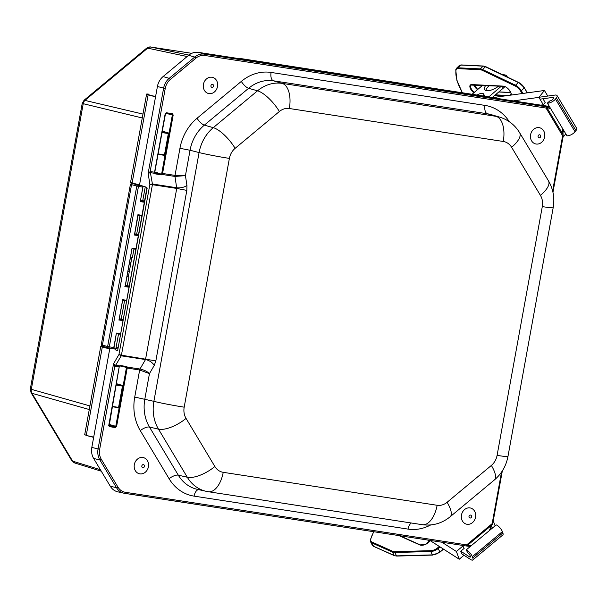<?xml version="1.0" encoding="UTF-8"?>
<svg xmlns="http://www.w3.org/2000/svg" width="607" height="607" viewBox="0 0 607 607"><rect width="100%" height="100%" fill="white"/><g stroke="black" fill="none" stroke-linecap="round" stroke-linejoin="round"><path stroke-width="0.91" d="M113.979 347.553L112.5 348.509L108.547 347.902M112.682 348.524L113.979 347.576M142.751 186.212L142.926 187.123L142.933 186.266M131.969 183.215A10.251 0.455 10.3 0 0 132.834 183.648L138.07 185.089A1.206 1.085 105.5 0 0 136.78 186.106L107.629 346.536L109.306 346.863A1.206 0.622 98.8 0 1 108.509 347.894A1.206 0.622 98.8 0 1 108.478 347.887A1.206 1.085 105.5 0 1 108.372 347.864A1.206 1.206 0 0 0 108.509 347.894L112.5 348.509L114.063 347.576L116.407 333.046L113.775 347.545L109.306 346.863L138.457 186.432L142.926 187.123L140.293 201.63L143.002 186.281M144.512 201.145L142.759 200.598M496.314 97.947A5.425 4.613 101.9 0 0 496.109 97.894A5.425 4.613 101.9 0 0 495.896 97.856L495.669 97.818M241.055 58.606L497.581 98.213A1.206 0.622 98.8 0 1 497.907 98.524M187.153 56.534L147.676 48.15L146.378 48.378L84.1 100.216L142.971 114.086M142.266 117.97L82.211 103.456L30.35 388.829L31.056 392.683L31.974 393.306L89.275 409.535M150.748 47.043L188.898 55.085M146.378 48.378L146.378 48.378C148.457 47.088 150.028 46.648 151.09 47.065L191.759 53.333L151.204 47.088A5.425 4.666 -78 0 0 147.676 48.15L85.261 100.102A5.425 4.704 -76.4 0 0 83.235 103.668L31.321 389.33L30.35 388.829M140.786 200.538L142.759 200.636M138.024 215.303L137.918 214.711L141.932 215.326M134.542 234.416L137.918 214.711M138.442 234.522L136.696 233.976M134.724 233.915L136.689 234.014M125.171 285.988L131.947 248.68M129.61 262.057L131.006 262.277L131.795 257.937M129.625 261.958L131.006 262.277L128.464 276.284M89.935 405.924L31.321 389.33A5.425 4.697 105.8 0 0 31.974 393.306L72.62 461.138L71.634 460.417L75.018 463.073A5.425 4.659 107.2 0 0 75.018 463.073A5.425 4.659 107.2 0 1 72.62 461.138L100.39 469.719M122.576 300.26L119.101 319.365M127.326 285.556L129.071 286.102M127.88 271.541L129.283 271.761M127.318 285.594L125.346 285.495M121.248 318.971L119.283 318.872M121.256 318.933L123.001 319.479M84.714 434.627L100.716 346.582L102.295 347.083L86.285 435.181A11.328 0.501 -169.7 0 1 84.714 434.627L86.46 435.507L93.698 437.108L91.824 447.42A15.076 12.884 104.5 0 0 93.66 458.475L110.292 486.245A15.076 12.884 104.5 0 0 117.804 491.837L123.896 493.195A14.872 12.701 104.5 0 0 124.61 493.332A1.206 0.622 98.8 0 1 124.61 493.332A1.206 0.622 98.8 0 0 125.421 492.3A13.665 11.677 -75.5 0 1 117.963 487.11L101.323 459.34A13.665 11.677 -75.5 0 1 99.669 449.324L114.799 366.059L119.192 366.848L108.782 425.287M109.73 348.888L102.295 347.083L109.73 348.888L93.698 437.108M549.365 106.453L198.413 52.369A15.076 12.884 104.5 0 0 188.602 55.32L163.055 76.588A15.076 12.884 104.5 0 0 157.418 86.498L139.511 185.029L130.558 182.373L146.56 94.328A11.328 0.501 10.3 0 0 148.123 94.882L155.544 96.809M146.454 187.229L147.182 188.041L146.454 187.229L139.511 185.029M126.666 366.985A0.599 0.425 -7.9 0 0 127.326 367.076L126.764 366.529L120.793 365.604L119.898 366.006L126.476 366.727L126.537 367.326A2.474 1.282 -81.2 0 0 126.385 367.925L115.77 426.364L115.155 426.88L109.184 425.962L108.774 425.317M119.549 366.249L119.306 366.393A1.867 0.971 -81.2 0 0 119.192 366.848L119.397 366.848M109.131 425.947L119.306 366.393M108.57 425.287L109.374 426.63L115.345 427.548L116.582 426.524L109.032 424.384M116.582 426.524L127.204 368.085A1.867 0.971 98.8 0 1 127.318 367.63L120.11 365.892M127.318 367.63L127.326 367.076L139.982 369.026C143.988 369.853 147.137 371.385 149.451 373.631L154.231 365.452L155.847 360.884L186.835 190.386L176.736 188.436L145.505 359.564A7.542 3.809 -149.7 0 1 154.231 365.452M116.172 385.081L121.946 385.976L122.568 385.46L118.471 407.965L118.099 407.305L112.303 406.409M173.192 115.026L172.373 114.867L161.758 173.306L162.57 173.465L173.192 115.026L172.388 113.684L166.417 112.758L165.18 113.79L166.015 113.274L172.009 114.199L172.373 114.867L165.719 113.38M161.758 173.306A2.474 1.282 -81.2 0 0 161.682 173.928L162.517 173.936A1.867 0.971 98.8 0 1 162.57 173.465L175.021 175.385L185.431 175.643L190.044 150.255L199.088 152.562L153.882 401.333A37.93 32.406 104.5 0 0 158.488 429.141L187.305 477.246A37.93 32.406 104.5 0 0 206.19 491.321L208.398 491.731A22.618 11.708 -81.2 0 0 223.224 472.322A15.312 13.081 -75.5 0 1 214.863 466.502A22.618 8.991 149.1 0 1 187.305 477.246L178.299 475.16L149.474 427.055A38.233 32.664 -75.5 0 1 144.838 399.019L149.451 373.631L139.656 370.004A1.867 0.971 98.8 0 1 139.982 369.026A1.867 0.971 99.1 0 0 139.656 370.004L134.731 397.077A45.768 39.106 104.5 0 0 140.285 430.636L169.11 478.741A45.768 39.106 104.5 0 0 194.088 496.131L408.01 529.099A45.768 39.106 104.5 0 0 430.674 524.949M154.914 171.933L161.682 174.323A0.599 0.387 27.1 0 1 162.327 174.49L162.517 173.936M161.682 174.323L161.591 174.869L162.327 174.49L174.983 176.44L185.431 175.643L186.941 185.431A7.542 3.247 -8.8 0 1 176.728 187.753L152.433 184.004L149.868 184.407L152.41 184.687A1.206 0.622 -81.6 0 0 152.425 184.004L150.399 172.737A1.867 0.895 -101.9 0 1 150.126 171.652L148.154 173.314L150.399 172.737M165.18 113.79L154.557 172.229A1.867 0.971 -81.2 0 0 154.504 172.699L155.627 173.943L161.591 174.869M154.8 172.6L161.394 174.535L154.906 173.283M154.504 172.699L154.747 173.321L150.68 172.691A1.867 0.971 -81.2 0 1 150.711 171.637L150.126 171.652L165.256 88.394A13.665 11.677 -75.5 0 1 170.37 79.418L195.917 58.158A13.665 11.677 -75.5 0 1 204.802 55.48L546.05 108.061L546.71 107.31L550.845 108.919M162.061 132.576L167.835 133.464L168.458 132.948L164.36 155.46L163.989 154.793L158.184 153.897M117.394 350.338L115.77 350.011M116.681 350.231L117.667 350.482L146.909 187.942M120.793 365.604L119.754 365.907L115.429 365.148A1.867 0.948 -60.2 0 0 114.799 366.059L113.539 363.783L98.053 449.013A14.872 12.701 104.5 0 0 99.859 459.909L116.491 487.679A14.872 12.701 104.5 0 0 123.896 493.195L465.873 545.921A1.206 0.622 98.8 0 1 465.85 545.913L124.647 493.339M115.429 365.148L113.539 363.783L118.957 354.511L121.21 355.823A1.206 0.622 -80.9 0 0 121.423 355.194L118.957 354.511L149.868 184.407L148.154 173.314L163.64 88.083L157.418 86.498M563.068 135.771L562.643 135.771L552.628 190.886M492.573 523.666L492.148 523.666L492.163 524.789L467.087 545.663M491.807 525.085L489.28 530.685M502.33 470.911L492.732 523.727L492.163 524.789L467.064 545.685L466.662 544.881A1.206 0.622 98.8 0 1 465.873 545.921L467.064 545.685A1.206 1.206 -57.2 0 1 466.085 545.943L470.273 546.505L466.442 545.951M471.791 545.245L467.117 545.64M552.962 192.305L563.228 135.824L563.053 134.579L546.71 107.31L563.053 134.579L562.643 135.771L546.05 108.061A1.206 0.622 98.8 0 0 545.663 106.726L204.422 54.137A14.872 12.701 104.5 0 0 194.756 57.05L169.201 78.318A14.872 12.701 104.5 0 0 163.64 88.083L165.256 88.394M562.423 128.244L563.008 134.511M549.798 107.173L545.905 106.749A1.206 1.199 -38.9 0 1 546.611 107.173L546.611 107.173A1.206 1.199 -38.9 0 1 546.71 107.302L546.611 107.173M460.743 551.217L469.643 556.915A1.882 0.63 -129.8 0 0 470.372 557.074A1.882 0.63 -129.8 0 0 470.372 556.399L469.894 555.109A1.882 0.63 -129.8 0 0 467.845 552.863L466.168 549.927A5.653 1.889 50.2 0 1 472.314 556.657L472.792 557.947A5.653 1.889 50.2 0 1 472.785 559.973A5.653 1.889 50.2 0 1 470.6 559.495L461.699 553.796L460.743 551.217L464.15 548.379L462.587 545.412M463.991 555.261L459.249 559.214L456.381 551.475L463.194 545.799M493.256 520.836L495.107 525.829M456.381 551.475L441.942 542.233M459.249 559.214L429.802 540.359M472.785 559.973L502.839 534.949A5.653 1.889 -129.8 0 0 502.846 532.923L502.368 531.633A5.653 1.889 -129.8 0 0 496.223 524.903L466.168 549.927M492.99 527.597L491.093 526.383M489.212 85.602A10.949 4.348 -30.9 0 0 485.828 90.549M498.742 86.073A10.949 4.348 149.1 0 1 484.629 89.654A10.949 4.348 149.1 0 1 485.744 85.435M492.482 97.325L503.279 88.152A15.076 5.994 -30.9 0 0 504.91 86.649M507.217 76.914A15.076 5.994 -30.9 0 0 506.951 76.277A15.076 5.994 -30.9 0 0 502.657 74.737M482.656 85.276L472.17 94.199M488.916 96.779L501.352 86.202M540.776 105.125L543.341 104.776L545.185 102.484L542.969 98.782M565.785 133.851L562.939 137.387M543.341 104.776L538.902 97.37L544.426 90.489L547.772 96.065M538.902 97.37L513.279 100.891M544.426 90.489L493.521 97.484M483.202 95.898A6.032 2.398 -30.9 0 0 483.65 94.229A6.032 2.398 -30.9 0 0 483.544 93.971A6.032 2.398 -30.9 0 0 477.208 94.973M538.986 97.272L554.988 95.071A5.653 2.246 149.1 0 1 557.074 95.603A5.653 2.246 149.1 0 1 556.376 97.939L555.458 99.085A5.653 2.246 149.1 0 1 547.355 103.099L549.988 100.808A1.882 0.751 -30.9 0 0 552.689 99.472L553.614 98.319A1.882 0.751 -30.9 0 0 553.842 97.545A1.882 0.751 -30.9 0 0 553.152 97.363L539.987 99.176M547.355 103.099L566.93 135.763A5.653 2.246 -30.9 0 0 575.034 131.757L575.952 130.604A5.653 2.246 -30.9 0 0 576.65 128.274L557.074 95.603M562.689 131.408L564.199 131.203M217.655 85.246A8.323 7.109 -75.5 0 1 210.083 93.675A8.323 7.109 -75.5 0 1 203.292 85.61A8.323 7.109 -75.5 0 1 210.864 77.172A8.323 7.109 -75.5 0 1 217.655 85.246M531.353 140.429A8.323 7.109 -75.5 0 1 534.084 128.98A8.323 7.109 -75.5 0 1 543.887 131.241A8.323 7.109 -75.5 0 1 541.156 142.691A8.323 7.109 -75.5 0 1 531.353 140.429M144.231 472.982A8.323 7.109 -75.5 0 1 134.769 469.537A8.323 7.109 -75.5 0 1 138.51 458.384A8.323 7.109 -75.5 0 1 147.971 461.836A8.323 7.109 -75.5 0 1 144.231 472.982M463.46 522.392A8.323 7.109 -75.5 0 1 463.399 510.76A8.323 7.109 -75.5 0 1 473.566 509.797A8.323 7.109 -75.5 0 1 473.635 521.428A8.323 7.109 -75.5 0 1 463.46 522.392M116.21 348.532L116.286 348.555A1.206 1.032 -75.5 0 0 116.369 348.57L116.286 348.555A1.206 1.032 -75.5 0 1 115.914 348.35M139.534 185.317L138.07 185.089A1.206 0.622 98.8 0 1 138.457 186.432L131.552 184.665L102.401 345.087A11.457 0.508 -169.7 0 1 101.278 344.655C101.612 345.967 102.234 346.551 103.144 346.422L108.372 347.864A1.206 1.085 105.5 0 1 107.629 346.536L102.401 345.087A1.206 1.085 -74.5 0 0 103.251 346.445L108.274 347.834M117.857 347.819L116.089 347.363M145.248 186.941L146.575 187.282M498.931 98.683L243.111 58.993A1.206 0.622 98.8 0 1 243.437 59.311M239.78 58.742A5.425 4.666 102 0 1 241.48 58.651L243.111 58.993L241.662 59.038M498.977 98.683L239.325 58.674M132.834 183.648A1.206 1.085 105.5 0 0 131.552 184.665A11.457 0.508 -169.7 0 1 130.437 184.232L101.278 344.655M140.695 201.046L144.42 201.623M144.307 202.245L140.293 201.63M141.833 215.895L138.1 215.318L141.833 215.895M134.625 234.423L138.358 235M138.244 235.622L134.23 235.008M135.763 249.272L132.038 248.695L135.763 249.272M131.848 248.088L135.869 248.703M120.429 333.66L116.407 333.046M126.491 300.283L122.477 299.668M118.79 319.965L122.804 320.579M124.852 286.58L128.874 287.202M116.597 333.653L120.323 334.229L116.597 333.653M122.918 319.957L119.192 319.381M122.66 300.275L126.393 300.844L122.66 300.275M128.988 286.58L125.254 286.003M86.482 435.515L93.653 437.381L86.482 435.515M115.869 348.577L117.652 348.926L115.869 348.577M115.808 349.253L111.605 348.372L115.816 348.888M103.304 346.521L104.89 346.901M103.281 346.514L104.867 346.901M102.598 346.825C100.519 346.316 100.572 346.18 102.758 346.422M155.604 96.483L148.123 94.882L132.114 182.973L144.208 186.615M149.155 94.237L148.609 94.131C144.952 93.903 147.433 94.222 146.56 94.328M148.434 94.624A11.025 0.486 -169.7 0 1 148.609 94.131M120.512 365.809L126.764 366.529M109.374 426.63L109.085 425.932M115.345 427.548L115.155 426.88L108.911 425.044M139.656 370.004L126.385 367.925M501.519 472.14L492.148 523.666L466.662 544.881L125.421 492.3M155.369 173.602L154.853 172.259L150.711 171.637M509.296 121.688A45.768 39.106 104.5 0 0 485.008 105.406L271.086 72.438A45.768 39.106 104.5 0 0 241.32 81.399L197.063 118.244A45.768 39.106 104.5 0 0 179.945 148.305L175.021 175.385A1.867 0.971 98.8 0 0 174.983 176.44L176.736 188.436L152.41 184.687A1.206 0.622 -81.2 0 0 152.433 184.004L152.425 184.004M112.265 406.584L118.471 407.965M116.316 384.314L121.946 385.976M122.568 385.46L116.438 383.654M172.388 113.684L171.986 114.199L166.022 113.281L166.417 112.758M166.022 113.281L165.468 113.82L154.77 172.229M168.458 132.948L162.319 131.142M158.154 154.072L164.36 155.46M162.206 131.802L167.835 133.464M155.847 360.884L121.423 355.194A1.206 0.622 -81.2 0 1 121.21 355.823L115.679 365.277A1.867 0.971 -81.2 0 0 115.338 366.256M91.824 447.42L99.669 449.324M117.667 350.482L147.182 188.041M174.998 176.44A1.867 0.964 98.4 0 1 175.021 175.385M179.945 148.305L190.044 150.255A38.233 32.664 -75.5 0 1 204.339 125.141L248.604 88.296A38.233 32.664 -75.5 0 1 273.461 80.814L487.383 113.775A7.542 3.9 98.8 0 1 485.008 105.406M121.21 355.823L145.505 359.564L139.982 369.026M134.731 397.077L153.882 401.333A22.618 1.002 -169.7 0 0 184.187 407.168L229.393 158.397A22.618 1.002 -169.7 0 1 199.088 152.562A37.93 32.406 104.5 0 1 213.277 127.652A22.618 7.572 -129.8 0 1 235.121 148.343L279.379 111.498A22.618 7.572 -129.8 0 0 257.535 90.807L213.277 127.652L204.339 125.141A7.542 2.527 -129.8 0 1 197.063 118.244M121.423 355.194L152.41 184.687M186.835 190.386L186.941 185.431M117.963 487.11A1.206 0.478 149.1 0 1 116.491 487.679L110.292 486.245M101.323 459.34A1.206 0.478 149.1 0 1 99.859 459.909L93.66 458.475M170.37 79.418A1.206 0.402 -129.8 0 0 169.201 78.318L163.055 76.588M195.917 58.158A1.206 0.402 -129.8 0 0 194.756 57.05L188.602 55.32M204.802 55.48A1.206 0.622 -81.2 0 0 204.422 54.137L198.413 52.369M271.086 72.438A7.542 3.9 -81.2 0 0 273.461 80.814L282.202 83.387A37.93 32.406 104.5 0 0 257.535 90.807L248.604 88.296A7.542 2.527 -129.8 0 1 241.32 81.399M487.383 113.775A38.233 32.664 -75.5 0 1 491.025 114.586L499.736 117.151A37.93 32.406 104.5 0 0 496.124 116.347L282.202 83.387A22.618 11.708 -81.2 0 1 289.334 108.501L503.256 141.469A22.618 11.708 -81.2 0 0 496.124 116.347L487.383 113.775M140.285 430.636A7.542 2.997 149.1 0 1 149.474 427.055L158.488 429.141A22.618 8.991 149.1 0 0 186.046 418.398A15.312 13.081 -75.5 0 1 184.187 407.168M169.11 478.741A7.542 2.997 149.1 0 1 178.299 475.16A38.233 32.664 -75.5 0 0 197.336 489.341L206.19 491.321M194.088 496.131A7.542 3.9 98.8 0 1 198.664 489.637M411.318 523.006A7.542 3.9 -81.2 0 0 408.01 529.099M494.455 479.887C501.663 473.71 506.162 465.91 507.96 456.487A22.618 1.002 -169.7 0 1 497.087 455.387A15.312 13.081 -75.5 0 1 491.359 465.44A22.618 7.572 -129.8 0 1 494.455 479.887L450.189 516.732C441.987 523.401 432.692 526.057 422.32 524.698A22.618 11.708 -81.2 0 0 437.139 505.282L223.224 472.322M450.189 516.732A22.618 7.572 -129.8 0 0 447.101 502.285A15.312 13.081 -75.5 0 1 437.139 505.282M208.004 491.662A22.618 11.708 -81.2 0 0 208.398 491.731L422.32 524.698M214.863 466.502L186.046 418.398M491.359 465.44L447.101 502.285M229.393 158.397A15.312 13.081 -75.5 0 1 235.121 148.343M507.96 456.487L553.174 207.723A22.618 1.002 -169.7 0 1 542.294 206.615L497.087 455.387M553.174 207.723C554.836 198.117 553.265 189.149 548.462 180.825A22.618 8.991 149.1 0 1 540.435 195.393A15.312 13.081 -75.5 0 1 542.294 206.615M279.379 111.498A15.312 13.081 -75.5 0 1 289.334 108.501M499.736 117.151C508.294 119.822 514.933 125.012 519.638 132.721A22.618 8.991 149.1 0 1 511.61 147.281L540.435 195.393M503.256 141.469A15.312 13.081 -75.5 0 1 511.61 147.281M133.965 248.991L132.432 257.436L130.482 257.239M126.931 276.784L128.881 276.982L128.411 276.261L127.045 276.17M373.715 531.717L370.361 539.714L370.551 541.748A7.542 3.999 -26.9 0 1 370.399 539.987A0.599 0.463 13.3 0 1 370.718 539.395A44.637 23.696 153.1 0 1 373.897 531.747M373.973 546.444A0.599 0.47 -65.9 0 1 373.517 546.239L371.81 542.878L392.486 552.12L394.193 555.481L373.517 546.239A7.542 3.999 153.1 0 1 372.258 545.109L370.551 541.748A7.542 3.999 -26.9 0 0 371.81 542.878A0.599 0.47 -65.9 0 1 372.015 542.059A6.935 3.68 153.1 0 1 370.718 539.395M443.315 549.009L439.87 551.877L438.163 548.516A7.542 3.999 -26.9 0 1 430.72 551.52L430.735 550.67L394.838 551.657L394.823 552.507L430.72 551.52L432.427 554.881L396.53 555.868L394.823 552.507A7.542 3.999 -26.9 0 1 392.486 552.12A0.599 0.47 -65.9 0 1 392.691 551.3L372.015 542.059M394.838 551.657A6.935 3.68 153.1 0 1 392.691 551.3M440.067 546.93L438.163 548.516L437.586 547.909A6.935 3.68 153.1 0 1 430.735 550.67M439.324 546.459L437.586 547.909M439.749 552.18L439.87 551.877A7.542 3.999 153.1 0 1 432.427 554.881L432.905 554.942M397.008 555.929L396.53 555.868A7.542 3.999 153.1 0 1 394.193 555.481A0.599 0.47 -65.9 0 0 394.383 555.671L373.707 546.429L372.258 545.109M394.702 555.663A0.599 0.47 -65.9 0 1 394.383 555.671L396.796 556.08L432.692 555.086L439.908 552.188L443.542 549.16M398.951 535.609L419.877 544.957A6.419 3.407 -26.9 0 0 425.424 544.433A6.419 3.407 -26.9 0 0 430.059 540.526M420.416 545.033L419.877 544.957M429.688 540.913L427.73 540.04M472.792 557.947L502.846 532.923M469.643 556.915L470.349 556.323M502.368 531.633L472.314 556.657M522.976 93.44L521.352 90.731L520.601 91.08L522.088 93.561M527.096 92.871L524.319 87.658L518.636 82.355L515.457 85.215L482.588 69.547L485.41 66.808L518.272 82.476A7.542 3.536 45.8 0 1 524.167 87.985L521.352 90.731A7.542 3.536 -134.2 0 0 515.457 85.215L515.176 86.012A6.935 3.255 45.8 0 1 520.601 91.08M455.887 69.555A0.599 0.501 6.9 0 0 455.758 69.813L456.449 68.333A7.542 3.536 -134.2 0 1 458.148 67.802A0.599 0.478 92.8 0 0 458.05 68.644L480.205 69.744A0.599 0.478 92.8 0 1 480.304 68.895L458.148 67.802L460.963 65.063L483.119 66.155L480.304 68.895A7.542 3.536 -134.2 0 1 482.588 69.547L482.307 70.344L515.176 86.012M480.205 69.744A6.935 3.255 45.8 0 1 482.307 70.344M462.314 92.674L456.896 80.367L455.758 69.813A0.599 0.501 6.9 0 0 455.971 70.26A6.935 3.255 45.8 0 1 458.05 68.644M462.42 92.696A44.637 20.926 45.8 0 1 455.971 70.26M456.449 68.333L459.264 65.594A7.542 3.536 45.8 0 1 460.963 65.063A0.599 0.478 92.8 0 1 461.274 64.934L483.43 66.026A0.599 0.478 92.8 0 0 483.119 66.155A7.542 3.536 45.8 0 1 485.41 66.808L485.888 66.861M483.43 66.026L485.767 66.687L518.757 82.529A6.935 3.255 -134.2 0 1 524.182 87.598L527.415 92.825M477.671 89.517A6.419 3.012 45.8 0 1 473.885 84.843M494.622 95.511L504.387 95.989M511.177 95.056A6.419 3.012 -134.2 0 0 508.878 89.548A6.419 3.012 -134.2 0 0 503.264 86.126L471.791 84.57A6.419 3.012 -134.2 0 0 469.97 87.347A6.419 3.012 -134.2 0 0 473.824 92.788M508.029 95.489L495.38 94.867M503.264 86.126A0.486 0.379 92.8 0 0 503.544 86.315C507.816 86.095 513.029 95.572 510.737 95.14M472.322 84.654A0.486 0.379 -87.2 0 1 471.791 84.57M474.333 92.355A5.941 2.785 45.8 0 1 470.979 85.071L503.544 86.315M473.764 84.836A5.941 2.785 -134.2 0 0 477.527 89.639M511.079 93.926L509.698 95.261M498.757 91.998L510.753 92.59M502.133 86.24L503.279 88.152M575.952 130.604L556.376 97.939M553.675 98.243L553.152 97.363M555.458 99.085L575.034 131.757M212.169 87.408A1.533 1.313 -75.5 0 1 212.313 84.358A1.533 1.313 -75.5 0 1 212.169 87.408M538.735 135.027A1.533 1.313 -75.5 0 1 540.04 137.561A1.533 1.313 -75.5 0 1 538.735 135.027M141.917 466.851A1.533 1.313 -75.5 0 1 144.352 465.432A1.533 1.313 -75.5 0 1 141.917 466.851M469.34 515.571A1.533 1.313 -75.5 0 1 471.229 517.536A1.533 1.313 -75.5 0 1 469.34 515.571M84.1 100.216L82.211 103.456M131.848 183.185L130.437 184.232M134.61 234.53L138.115 215.25M101.27 471.184L75.01 463.073M119.169 319.487L122.675 300.199M125.239 286.109L132.045 248.627M31.056 392.683L71.634 460.417M102.742 346.422L100.716 346.582M144.8 186.781L130.558 182.373M491.867 525.032L490.228 529.896M563.023 129.238L563.015 134.526M519.638 132.721L548.462 180.825M132.432 257.436C132.569 258.036 131.848 258.15 130.277 257.77M145.248 186.903L142.736 200.727M140.035 215.614L136.674 234.105M115.793 349.01L118.532 333.949M121.233 319.062L124.594 300.571M127.303 285.685L128.881 276.982M399.793 535.738L420.256 544.881L425.575 544.282L429.931 540.442M429.65 540.981L427.457 540.002M459.264 65.594L461.274 64.934M498.878 91.885L510.699 92.469M473.984 84.851L477.717 89.479M506.951 76.277L507.376 76.99M484.849 96.149L483.544 93.971"/></g></svg>
